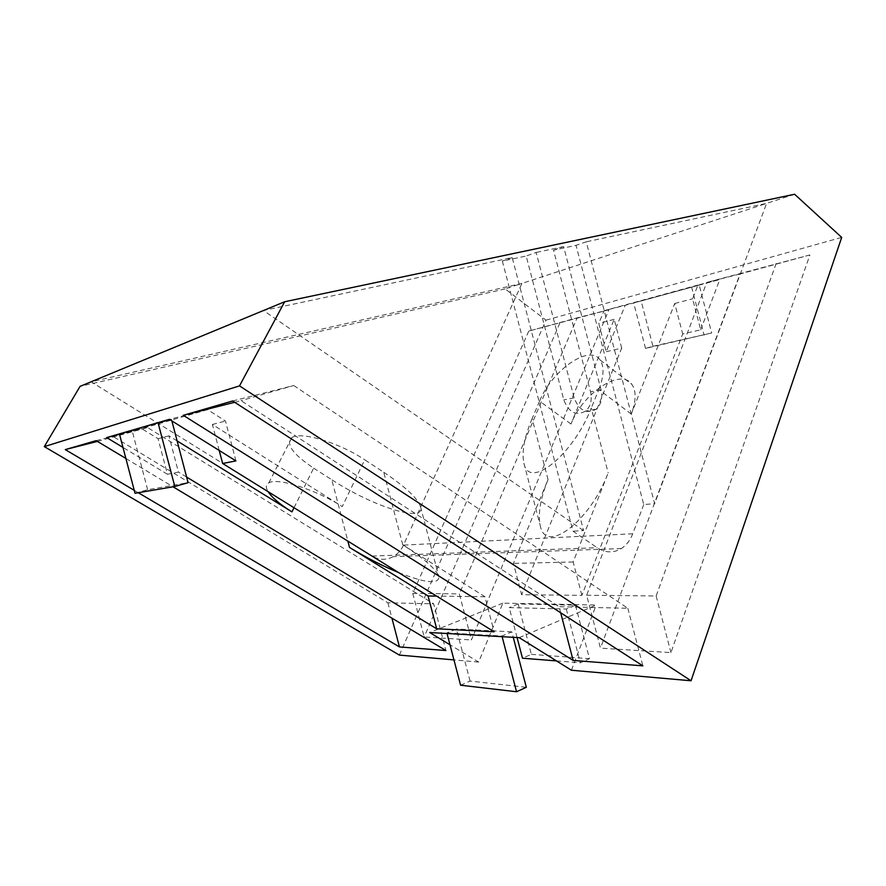 <?xml version="1.0" encoding="UTF-8"?>
<svg xmlns="http://www.w3.org/2000/svg" width="886" height="886" viewBox="0 0 886 886"><rect width="100%" height="100%" fill="white"/><g stroke="black" fill="none" stroke-linecap="round" stroke-linejoin="round"><path stroke-width="0.66" stroke-dasharray="4.43 3.32" d="M643.734 504.544L632.737 533.771C630.212 540.327 626.413 545.255 621.33 548.556C613.422 553.241 605.348 552.953 597.131 547.703L572.976 531.179L502.362 261.093L526.173 256.01L563.773 399.863C568.856 412.533 576.155 416.265 585.668 411.049C590.674 406.353 592.302 399.94 590.552 391.834L553.529 250.162L576.044 245.356L643.734 504.544L654.643 503.702L586.244 241.812L576.044 245.356M399.376 655.097L545.975 320.156L505.153 288.891L521.909 283.42L91.092 381.8L372.175 556.065C379.175 560.118 386.174 560.317 393.174 556.652C397.681 554.06 401.114 550.217 403.484 545.1L521.909 283.42L766.611 203.403L586.244 241.812M583.564 530.592L263.463 310.521L512.197 257.571L583.564 530.592L572.976 531.179M398.6 572.566C425.734 583.232 439.135 584.572 438.814 576.609C436.366 569.333 424.339 558.734 402.742 544.779L383.749 472.271L364.722 459.79L342.284 506.57C315.948 489.57 277.196 477.288 268.823 482.881C265.789 484.587 265.545 487.521 268.093 491.664M294.019 507.733L313.644 468.14C292.624 454.064 285.358 443.886 291.859 437.618C300.62 431.094 339.05 442.546 364.722 459.79M313.644 468.14L331.774 479.736L347.866 541.113M383.749 472.271C405.522 486.901 417.782 498.386 420.518 506.737C425.889 523.382 373.438 506.914 331.774 479.736M581.88 595.359L573.153 561.99L608.184 472.858C590.165 521.345 545.588 554.924 540.316 525.896C537.747 514.135 540.327 498.685 548.046 479.536L513.426 563.396L521.621 594.716L581.88 595.359L682.696 333.989L700.693 329.825L692.597 298.826L697.924 285.07L719.786 279.511L625.25 305.293L606.179 351.72L598.77 323.379L604.075 310.698L625.25 305.293M606.179 351.72L621.695 348.12L521.621 594.716M621.695 348.12L614.186 319.348L570.972 424.029C582.667 393.428 620.632 367.646 631.796 384.28C636.381 390.914 636.214 400.826 631.297 414.039L674.733 303.499L682.696 333.989M548.046 479.536L532.121 418.624L539.596 401.136L570.972 424.029M532.121 418.624C524.29 437.363 521.555 452.225 523.925 463.223C528.72 490.445 572.932 455.415 591.261 408.081L608.184 472.858M631.297 414.039L598.814 389.563L591.261 408.081M598.814 389.563C603.964 376.295 604.374 366.427 600.066 359.96C589.589 343.735 551.823 370.414 539.596 401.136M740.009 274.007L706.795 282.435L586.632 595.248L600.464 648.142L670.946 652.605L809.904 254.946L740.009 274.007L600.464 648.142M809.904 254.946L706.795 282.435M776.169 263.485L656.149 595.979L586.632 595.248M656.149 595.979L670.946 652.605M674.733 303.499L692.597 298.826M700.693 329.825L719.786 279.511M608.87 309.757L577.129 317.864L459.358 593.897L471.418 639.969L608.87 309.757L528.765 331.076L577.129 317.864M528.765 331.076L412.765 593.398L459.358 593.897M412.765 593.398L424.184 636.979L471.418 639.969M559.808 323.135L424.184 636.979M645.529 348.397L633.634 302.857L699.209 285.104L641.121 300.952L652.96 346.282L645.529 348.397L711.691 332.981L699.209 285.104M691.578 287.053L704.126 335.141M652.96 346.282L711.691 332.981M641.121 300.952L633.634 302.857M517.07 637.543L509.24 607.608L566.287 609.036L575.479 605.182L518.166 603.986L531.345 654.344L522.485 658.209M566.287 609.036L580.341 662.817L589.467 658.686L575.479 605.182M531.345 654.344L589.467 658.686M556.486 660.912L580.341 662.817M518.166 603.986L509.24 607.608M614.186 319.348L598.77 323.379M697.924 285.07L604.075 310.698M573.153 561.99L513.426 563.396M402.742 544.779L484.952 596.743L494.122 631.784M219.219 450.465L212.396 424.472L342.284 506.57M177.134 440.929L168.927 435.857L178.44 472.105L167.421 474.254L158.085 438.703L141.716 428.647L119.532 434.306M186.625 477.067L178.44 472.105M553.529 250.162L563.629 246.618L601.029 389.796C602.812 397.991 601.184 404.459 596.156 409.199C586.598 414.46 579.256 410.683 574.139 397.869L536.141 252.477L526.173 256.01M512.197 257.571L502.362 261.093M794.598 194.255L766.611 203.403L654.643 503.702M563.629 246.618L536.141 252.477M234.657 402.277L241.047 400.66L559.099 606.7L560.694 612.791M232.63 400.97L293.72 385.521L241.047 400.66M293.72 385.521L627.82 608.272L559.099 606.7M627.82 608.272L642.871 665.851M235.942 460.897L225.487 421.049L207.59 409.653L169.381 419.355M212.396 424.472L225.487 421.049M96.153 440.641L147.508 427.528L433.675 603.831L445.913 650.545M97.416 441.394L147.508 427.528M114.161 437.108L387.891 602.79L433.675 603.831M387.891 602.79L391.911 618.129M125.89 458.483L173.047 486.791M138.294 492.727L134.251 490.346M169.924 419.698L171.452 419.311L171.873 420.916M135.026 493.292L147.641 489.703L188.098 482.682M147.641 489.703L132.147 430.696L119.433 433.941M171.452 419.311L132.147 430.696M502.129 636.68L501.952 636.004L511.82 631.862L513.249 637.322M460.587 685.21L470.067 681.068L526.328 687.303M470.067 681.068L456.434 629.005L446.876 632.881L447.042 633.512M511.82 631.862L456.434 629.005M446.876 632.881L501.952 636.004M168.927 435.857L158.085 438.703M167.421 474.254L122.977 447.43M519.24 637.665L596.178 605.038L502.86 603.144L478.65 662.075L449.988 644.775M502.86 603.144L429.677 632.515M571.426 670.237L596.178 605.038M478.65 662.075L453.953 659.904M545.975 320.156L841.7 237.404M484.952 596.743L436.543 596.09M207.59 409.653L141.716 428.647M505.153 288.891L80.083 386.351M632.737 533.771L403.484 545.1M372.175 556.065L597.131 547.703M601.029 389.796L590.552 391.834M574.139 397.869L563.773 399.863M621.33 548.556L393.174 556.652M523.925 463.223L540.316 525.896M600.066 359.96L631.796 384.28M420.518 506.737L438.814 576.609M291.859 437.618L268.823 482.881M596.156 409.199L585.668 411.049"/><path stroke-width="1.33" d="M691.058 680.758L239.508 385.886L44.3 446.622L80.083 386.351L284.672 301.749L794.598 194.255L841.7 237.404L691.058 680.758L571.426 670.237L519.24 637.665L429.677 632.515L449.988 644.775M517.07 637.543L522.485 658.209L556.486 660.912M119.532 434.306L106.663 437.584L169.381 419.355L235.942 460.897L222.641 463.489L494.122 631.784L436.665 628.772L428.082 595.979L349.516 547.437C365.852 557.438 382.209 565.822 398.6 572.566M222.641 463.489L219.219 450.465M268.093 491.664C272.057 497.699 280.02 504.433 291.959 511.875L177.134 440.929M436.665 628.772L186.625 477.067M560.694 612.791L573.153 660.435L183.269 415.324L234.657 402.277M183.269 415.324L232.63 400.97L642.871 665.851L573.153 660.435M134.251 490.346L65.265 449.612L96.153 440.641L125.89 458.483M65.265 449.612L97.416 441.394M391.911 618.129L399.453 646.924L138.294 492.727M173.047 486.791L445.913 650.545L399.453 646.924M171.873 420.916L188.098 482.682L174.797 486.48L158.051 422.722L169.924 419.698M158.051 422.722L119.433 433.941L135.026 493.292L174.797 486.48M513.249 637.322L526.328 687.303L516.538 691.745L502.129 636.68M447.042 633.512L460.587 685.21L516.538 691.745M122.977 447.43L106.663 437.584M453.953 659.904L399.376 655.097L44.3 446.622M436.543 596.09L428.082 595.979M239.508 385.886L284.672 301.749M347.866 541.113L349.516 547.437M291.959 511.875L294.019 507.733"/></g></svg>
